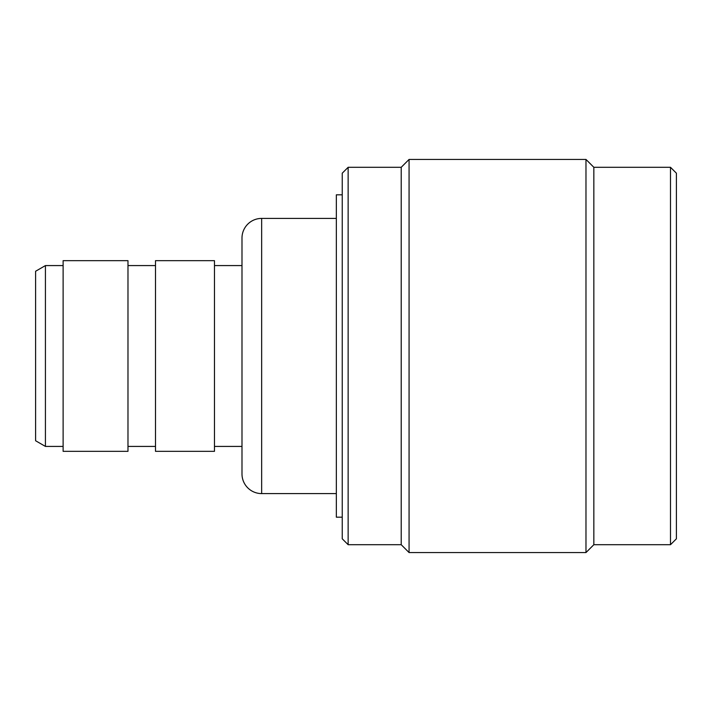 <?xml version="1.0" encoding="UTF-8"?>
<svg xmlns="http://www.w3.org/2000/svg" width="712" height="712" viewBox="0 0 712 712"><rect width="100%" height="100%" fill="white"/><g stroke="black" fill="none" stroke-linecap="round" stroke-linejoin="round"><path stroke-width="1.07" d="M45.426 446.424L45.426 265.576L35.6 271.254L35.6 440.746L45.426 446.424L63.119 446.424M45.426 265.576L63.119 265.576M63.119 260.663L63.119 451.337L127.982 451.337L127.982 260.663L63.119 260.663M127.982 446.424L155.501 446.424M127.982 265.576L155.501 265.576M155.501 260.663L155.501 451.337L214.472 451.337L214.472 260.663L155.501 260.663M214.472 446.424L241.991 446.424L241.991 265.576L214.472 265.576M336.34 218.406L261.651 218.406A19.66 19.66 0 0 0 241.991 238.057L241.991 473.943A19.66 19.66 0 0 0 261.651 493.594L336.34 493.594M342.241 194.821L336.34 194.821L336.34 517.179L342.241 517.179M348.141 544.698L348.141 167.302L342.241 173.194L342.241 538.806L348.141 544.698L401.212 544.698L409.071 552.565L585.976 552.565L585.976 159.435L409.071 159.435L409.071 552.565M348.141 167.302L401.212 167.302L401.212 544.698M401.212 167.302L409.071 159.435M585.976 159.435L593.844 167.302L593.844 544.698L585.976 552.565M593.844 544.698L670.499 544.698L670.499 167.302L593.844 167.302M670.499 167.302L676.4 173.194L676.4 538.806L670.499 544.698M261.651 218.406L261.651 493.594"/></g></svg>
